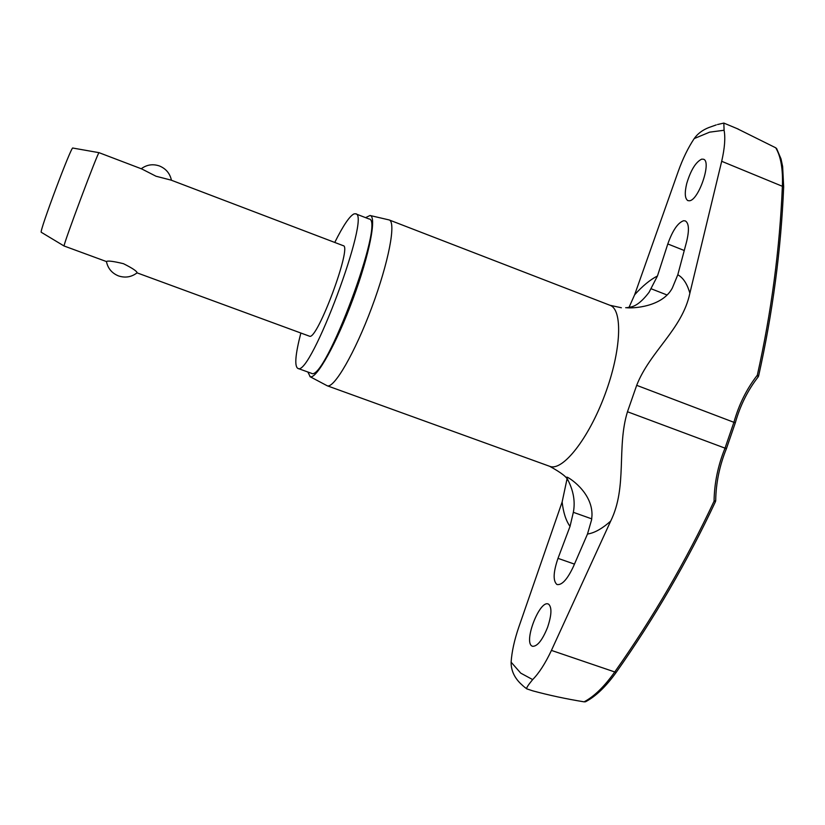<?xml version="1.0" encoding="UTF-8"?>
<svg xmlns="http://www.w3.org/2000/svg" width="825" height="825" viewBox="0 0 825 825"><rect width="100%" height="100%" fill="white"/><g stroke="black" fill="none" stroke-linecap="round" stroke-linejoin="round"><path stroke-width="1.24" d="M758.618 375.952L757.329 375.169L758.154 376.901M715.708 500.631L714.068 501.188L715.471 501.641L715.698 500.682C715.966 482.893 719.555 465.527 726.464 448.563L725.02 448.15C717.987 465.393 714.337 483.079 714.068 501.188C685.905 561.144 652.833 618.018 614.852 671.818C604.457 686.482 594.196 696.496 584.069 701.838L585.502 701.776C595.691 696.444 605.901 686.668 616.151 672.437L551.43 650.409L610.675 521.101C602.095 528.732 594.371 533.043 587.493 534.033L573.509 566.321C567.559 579.037 562.155 585.131 557.277 584.574L556.772 584.358C552.915 580.687 553.317 572.024 557.999 558.35L570.023 526.402L573.344 512.315C577.345 491.442 564.867 476.407 566.919 477.159L566.981 477.18C567.569 476.685 592.463 491.679 591.999 515.233L591.618 519.719L587.493 534.033M523.452 686.235L520.369 683.389C514.109 677.139 511.026 670.065 511.118 662.176C511.809 651.719 514.377 640.025 518.812 627.093L562.134 501.992L566.961 479.273M629.011 307.385L634.631 294.793L678.263 171.342C682.77 158.73 688.081 147.809 694.207 138.579C697.599 133.712 702.508 130.02 708.933 127.504L716.244 124.915M584.069 701.838C566.239 698.94 549.151 695.279 532.806 690.865L526.804 688.875C526.061 688.298 528.021 685.204 532.661 679.583C539.055 673.118 545.315 663.393 551.43 650.409M300.847 333.052C295.381 354.296 294.36 366.073 297.794 368.363L297.938 368.414C310.355 377.654 371.549 213.613 355.627 213.799L354.131 213.85C349.718 215.882 343.252 225.421 334.754 242.447M297.794 368.363L311.458 373.312C324.73 382.862 385.801 219.12 369.033 218.976L355.627 213.799M309.911 376.613L327.257 385.791C334.115 388.596 354.884 352.873 371.776 307.488C388.761 262.133 396.33 221.935 389.173 219.945L370.188 215.531M365.609 217.645L370.012 215.49C376.973 216.057 369.528 254.523 352.987 299.011C336.538 343.53 316.47 379.252 310.221 376.726L307.849 372.013M736.962 128.556L775.727 147.799C780.842 156.368 783.059 169.197 782.378 186.295L783.667 186.873M776.696 148.655L775.727 147.799M701.704 159.142L703.519 159.246C711.862 161.318 698.765 200.155 689.494 200.774L687.916 200.64C684.874 198.712 684.472 193.029 686.709 183.593C690.742 170.187 695.743 162.04 701.704 159.142M626.752 307.684L630.599 307.034C636.054 306.137 642.201 301.259 649.028 292.37L657.463 275.983L667.796 243.953C672.602 230.453 677.882 222.709 683.636 220.729L685.327 220.914C688.978 223.162 689.391 230.144 686.565 241.828L677.799 274.766C683.213 277.757 687.235 283.913 689.865 293.226L721.689 161.298C724.711 148.139 725.505 137.796 724.092 130.257L723.824 123.069L738.375 129.143M547.522 627.485C542.345 640.221 537.343 646.501 532.517 646.315L531.795 645.944C523.679 641.211 539.612 600.105 548.192 603.993L548.718 604.24C552.007 607.53 551.616 615.275 547.522 627.485M677.799 274.766L672.313 288.069C662.227 307.137 632.62 308.56 626.247 307.684L625.68 307.704M64.123 246.036L41.25 232.268C39.053 232.083 71.888 144.54 72.837 148.046L99.072 152.687C98.948 149.243 62.545 246.386 64.113 246.005L106.425 261.556C107.611 260.525 113.273 261.236 123.43 263.68C132.33 268.125 136.888 271.157 137.105 272.797L137.053 272.838M99.072 152.687L141.714 168.929L156.028 176.241L171.084 180.118L343.262 245.685C352.378 245.891 317.429 340.024 309.633 336.249L137.043 272.848M137.105 272.797L137.084 272.827C131.495 277.097 125.307 278.138 118.522 275.921C111.942 273.25 107.91 268.476 106.435 261.597M689.865 293.226C682.306 329.35 650.018 351.285 636.683 385.327L627.474 411.757C616.44 447.573 627.577 486.905 610.675 521.101M721.689 161.298L782.378 186.295C779.728 249.181 771.385 312.139 757.329 375.169C746.718 388.833 738.942 404.446 733.992 422.029L725.02 448.15L627.474 411.757M776.603 148.51L781.028 158.936L782.636 166.516L783.667 186.821C781.028 249.779 772.685 312.809 758.629 375.911L758.206 376.839C747.801 390.225 740.159 405.56 735.302 422.843L636.683 385.327M532.661 679.583L520.761 673.148L511.118 662.176M694.207 138.579L709.624 132.155L724.092 130.257M567.755 480.243C567.157 477.252 561.144 472.612 549.708 466.321L549.945 466.403C562.732 471.333 588.586 438.756 604.89 394.732C621.359 350.759 622.988 309.571 609.974 305.281L389.173 219.945M570.023 526.402C565.95 520.678 563.32 512.542 562.134 501.992M634.631 294.793C642.562 285.955 650.172 279.685 657.463 275.983M573.344 512.315L591.742 518.873M557.999 558.35L574.458 564.114M667.796 243.953L684.255 250.501M651.379 288.863L667.002 294.968M171.435 180.242C169.96 173.467 166 168.723 159.555 166.011C152.934 163.721 146.829 164.639 141.25 168.743M609.974 305.281L621.38 307.756M735.302 422.843L726.464 448.563M715.471 501.641C687.277 561.66 654.163 618.585 616.151 672.437M549.708 466.321L327.123 385.749M717.502 124.544L723.793 123.09M524.153 686.823L526.804 688.875"/></g></svg>
